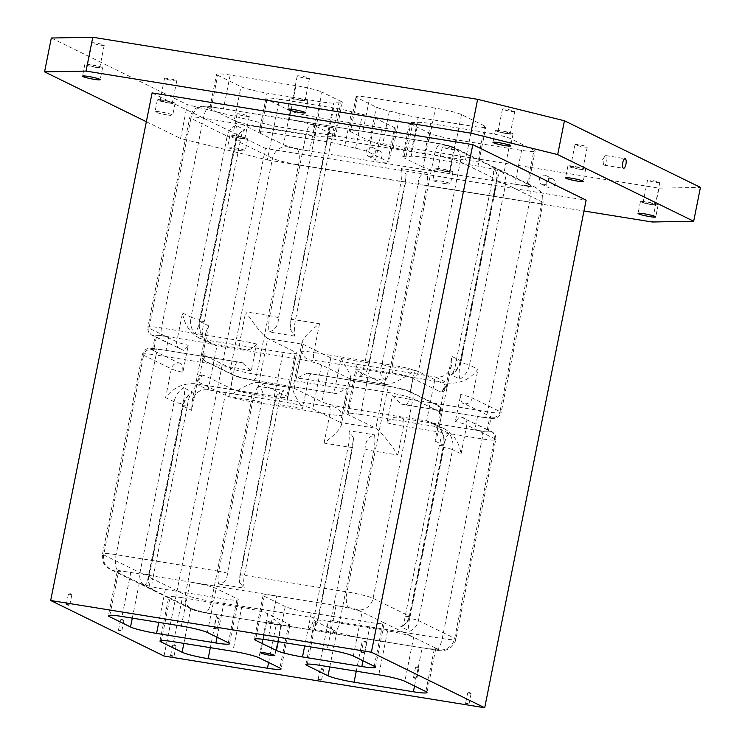 <?xml version="1.0" encoding="UTF-8"?>
<svg xmlns="http://www.w3.org/2000/svg" width="745" height="745" viewBox="0 0 745 745"><rect width="100%" height="100%" fill="white"/><g stroke="black" fill="none" stroke-linecap="round" stroke-linejoin="round"><path stroke-width="0.56" stroke-dasharray="3.73 2.79" d="M274.123 126.091L267.362 159.933L180.56 138.477L187.321 104.635L274.123 126.091L658.971 188.159L652.21 222.001M271.404 622.503A7.282 0.726 11.3 0 1 280.846 624.962A7.282 0.726 11.3 0 1 280.921 625.102A7.282 0.726 11.3 0 1 276.162 624.841A7.282 0.726 11.3 0 1 266.635 622.243A7.282 0.726 11.3 0 1 266.757 622.15A7.282 0.726 11.3 0 1 271.404 622.503M173.771 645.44L176.034 646.064L173.771 645.44M330.938 619.84A6.938 0.689 -168.7 0 0 339.618 621.991A13.876 4.861 -80.8 0 1 335.008 632.598C330.156 630.14 328.806 625.893 330.938 619.84L365.087 448.956C365.246 441.413 368.393 436.71 374.521 434.856A20.804 7.282 -80.8 0 1 373.767 451.107L397.811 454.981C388.201 440.593 380.872 431.681 375.834 428.245L348.064 414.639A20.804 2.067 11.3 0 1 346.9 413.671A20.804 2.067 11.3 0 1 360.506 414.416L369.297 370.423A20.804 2.067 -168.7 0 0 355.691 369.678A20.804 2.067 -168.7 0 0 356.855 370.647L385.472 384.513L349.34 378.562L340.558 422.555L375.834 428.245L384.625 384.252L349.34 378.562L321.579 364.957A20.804 2.067 -168.7 0 0 295.532 358.522L216.963 345.857L212.12 344.358L199.139 337.997L204.493 339.748L195.712 383.74L208.172 389.84L216.963 345.857L204.493 339.748L283.072 352.413A20.804 2.067 -168.7 0 0 296.668 353.167A20.804 2.067 -168.7 0 0 295.514 352.189L267.744 338.584L303.019 344.274L330.789 357.879A20.804 2.067 -168.7 0 0 356.827 364.314L348.036 408.307A20.804 2.067 11.3 0 1 321.998 401.872L294.228 388.266L292.813 388.592C292.729 391.395 295.998 397.979 302.619 408.344L278.565 404.461A20.804 7.282 -80.8 0 1 283.854 390.436L276.991 395.129L274.421 404.535L240.272 575.429L239.517 582.515L244.341 588.178A13.876 4.861 -80.8 0 1 244.416 575.345L278.565 404.461A6.938 0.689 -168.7 0 0 274.03 404.209A6.938 0.689 -168.7 0 0 274.421 404.535M256.625 344.032A20.804 2.067 -168.7 0 0 240.011 340.614A6.938 2.431 99.2 0 0 240.924 348.492C247.61 350.988 252.834 349.498 256.625 344.032L251.214 371.103L242.311 362.722L166.06 350.383A20.804 2.067 -168.7 0 0 152.455 349.638A20.804 2.067 -168.7 0 0 153.619 350.616L179.126 363.104A6.938 6.463 -63.9 0 0 171.359 368.84L165.604 397.606C173.352 387.502 183.382 382.883 195.712 383.74L274.281 396.405A20.804 2.067 11.3 0 0 287.887 397.15A20.804 2.067 11.3 0 0 286.723 396.182L258.105 382.325C251.912 382.306 242.162 387.009 228.855 396.442L234.6 367.685L156.031 355.011L116.136 554.662A13.876 4.861 99.2 0 0 117.961 570.419A6.938 0.689 -168.7 0 0 113.817 570.493L139.315 582.981A20.804 2.067 -168.7 0 0 165.362 589.416L224.692 598.989A20.804 2.067 -168.7 0 0 238.298 599.734A20.804 2.067 -168.7 0 0 237.133 598.757L216.162 588.485A20.804 2.067 -168.7 0 0 190.124 582.05L130.794 572.486A20.804 2.067 -168.7 0 0 117.189 571.741A20.804 2.067 -168.7 0 0 118.353 572.709L109.85 615.277M227.439 573.352A6.938 0.689 -168.7 0 0 218.76 571.21A13.876 4.861 99.2 0 0 218.685 584.043C224.18 583.251 227.104 579.694 227.439 573.352L261.588 402.468C264.354 395.344 263.227 389.952 258.198 386.301L283.854 390.436M179.126 363.104C181.855 362.936 183.093 366.019 182.842 372.36L188.243 345.289L183.615 350.364L156.329 337.075A20.804 2.067 -168.7 0 1 155.165 336.107A20.804 2.067 -168.7 0 1 168.77 336.852L162.354 335.818A13.876 1.378 -168.7 0 0 154.057 335.967L156.329 337.075L153.619 350.616L151.356 349.507A6.938 6.463 -63.9 0 0 143.589 355.235L171.359 368.84A20.804 2.067 -168.7 0 0 182.842 372.36M240.924 348.492L168.77 336.852L166.06 350.383L159.654 349.349A6.938 2.431 99.2 0 0 159.402 349.275A6.938 2.431 99.2 0 0 156.031 355.011A20.804 2.067 -168.7 0 0 142.425 354.266A20.804 2.067 -168.7 0 0 143.589 355.235L103.695 554.885A13.876 12.916 -63.9 0 0 110.418 569.413A13.876 12.916 -63.9 0 0 113.817 570.493M204.177 353.093L198.766 380.164L202.053 374.977L205.192 375.88L230.689 388.369A20.804 2.067 -168.7 0 0 256.727 394.803L328.89 406.444C336.116 406.193 340.446 409.219 341.881 415.524L347.291 388.452L336.321 393.611L259.437 381.272A20.804 2.067 -168.7 0 1 233.39 374.837L235.662 375.946A13.876 1.378 -168.7 0 0 253.021 380.239L259.437 381.272L256.727 394.803L250.32 393.77A13.876 1.378 -168.7 0 1 232.952 389.486L230.689 388.369L233.39 374.837L207.892 362.34C205.164 362.517 203.925 359.435 204.177 353.093A20.804 2.067 -168.7 0 0 201.672 353.568A20.804 2.067 -168.7 0 0 202.836 354.536A6.938 6.463 -63.9 0 0 206.197 361.8A6.938 6.463 -63.9 0 0 207.892 362.34M218.685 584.043L244.341 588.178M444.812 386.664A20.804 2.067 -168.7 0 0 447.317 386.189A20.804 2.067 -168.7 0 0 446.153 385.221A6.938 6.463 116.1 0 1 438.386 390.948L441.524 391.861L444.812 386.664L439.401 413.736C439.643 407.385 438.405 404.302 435.685 404.488L410.178 391.991A20.804 2.067 -168.7 0 0 384.141 385.556L307.257 373.217L296.287 378.376L301.697 351.305C303.15 357.628 307.48 360.654 314.688 360.384L386.841 372.025A20.804 2.067 -168.7 0 1 412.888 378.46L410.616 377.352A13.876 1.378 -168.7 0 0 393.258 373.059L386.841 372.025L384.141 385.556L390.557 386.59A6.938 2.431 99.2 0 0 390.305 386.515A6.938 2.431 99.2 0 0 386.934 392.252L308.365 379.578L302.619 408.344M405.354 404.805L401.266 404.107L392.364 395.725L386.953 422.797C390.762 417.321 395.995 415.84 402.645 418.336L474.807 429.977A20.804 2.067 -168.7 0 0 488.413 430.722A20.804 2.067 -168.7 0 0 487.249 429.753L459.963 416.464L455.325 421.54L460.736 394.468C460.485 400.819 461.732 403.902 464.452 403.725L489.949 416.213A20.804 2.067 -168.7 0 1 491.113 417.191A20.804 2.067 -168.7 0 1 477.508 416.446L483.924 417.479A13.876 1.378 -168.7 0 0 492.221 417.321L489.949 416.213L487.249 429.753L489.512 430.861A13.876 1.378 -168.7 0 1 481.223 431.01L474.807 429.977L477.508 416.446L405.354 404.805A6.938 2.431 -80.8 0 0 405.606 404.889L401.266 404.107M438.386 390.948L412.888 378.46L410.178 391.991L407.915 390.883A6.938 6.463 116.1 0 1 409.61 391.423A6.938 6.463 116.1 0 1 412.981 398.687L373.087 598.337A20.804 2.067 -168.7 0 0 347.04 591.903L244.416 575.345A6.938 0.689 -168.7 0 0 239.881 575.103A6.938 0.689 -168.7 0 0 240.272 575.429M318.106 617.773L315.405 625.679L309.352 628.463A13.876 4.861 99.2 0 0 313.962 617.847A6.938 0.689 -168.7 0 0 318.497 618.099A6.938 0.689 -168.7 0 0 318.106 617.773L352.255 446.888L353.521 437.995L348.865 430.722L374.521 434.856M460.028 379.158A20.804 19.379 -63.9 0 0 469.471 365.059A6.938 0.689 -168.7 0 0 460.783 362.917C458.855 370.032 458.603 375.443 460.028 379.158L450.958 374.716L451.777 374.605C456.545 371.243 459.553 366.689 460.792 360.943A6.938 0.689 -168.7 0 0 460.401 360.617A20.804 19.379 116.1 0 1 450.958 374.716C453.491 372.91 455.251 368.235 456.257 360.692L492.426 179.657C493.982 173.669 494.01 169.394 492.501 166.824A13.876 12.916 116.1 0 1 496.58 179.582L460.308 161.814A20.804 2.067 -168.7 0 0 434.27 155.379L331.646 138.831A13.876 4.861 -80.8 0 1 336.256 128.215L310.6 124.08A13.876 4.861 99.2 0 0 305.99 134.687L203.366 118.138L161.442 327.94A6.938 2.431 99.2 0 0 162.354 335.818M369.157 362.294L366.587 371.699L359.723 376.393A20.804 7.282 99.2 0 0 365.013 362.368A6.938 0.689 -168.7 0 0 369.548 362.619A6.938 0.689 -168.7 0 0 369.157 362.294L405.336 181.258L406.081 174.162L401.266 168.5L426.922 172.635A13.876 4.861 -80.8 0 1 426.838 185.468L529.462 202.016L487.547 411.817A6.938 2.431 -80.8 0 1 484.175 417.554A6.938 2.431 -80.8 0 1 483.924 417.479M359.723 376.393L385.379 380.527C380.341 376.849 379.214 371.457 381.989 364.361L418.159 183.326C418.476 177.031 421.391 173.464 426.922 172.635M335.008 632.598L309.352 628.463M153.172 577.021L187.321 406.137A6.938 0.689 -168.7 0 0 182.786 405.885L148.637 576.77C147.771 581.882 149.186 586.194 152.893 589.714L153.097 589.854C151.598 587.33 151.617 583.056 153.172 577.021A6.938 0.689 -168.7 0 0 148.637 576.77A6.938 0.689 -168.7 0 0 149.028 577.096A13.876 12.916 -63.9 0 0 153.097 589.854L144.036 585.412A13.876 12.916 116.1 0 1 139.958 572.654L174.107 401.769A20.804 19.379 116.1 0 1 183.549 387.67C184.965 391.414 184.713 396.824 182.786 403.911L148.646 574.795C147.733 581.109 146.197 584.639 144.036 585.412M187.321 406.137C188.327 398.566 190.087 393.891 192.61 392.112L183.549 387.67M198.766 380.164A20.804 2.067 -168.7 0 0 196.261 380.639A20.804 2.067 -168.7 0 0 197.425 381.608L225.186 395.213L185.291 594.864L149.028 577.096L183.177 406.211A6.938 0.689 -168.7 0 1 182.786 405.885C184.024 400.139 187.032 395.595 191.8 392.233L192.61 392.112A20.804 19.379 -63.9 0 0 183.177 406.211L191.679 410.374L197.425 381.608A6.938 6.463 116.1 0 1 205.192 375.88M199.697 319.316C198.692 326.878 196.922 331.553 194.398 333.341A20.804 19.379 116.1 0 1 191.009 317.174A6.938 0.689 -168.7 0 0 199.697 319.316L235.867 138.281C237.422 132.238 237.45 127.963 235.942 125.449L245.012 129.891A13.876 12.916 -63.9 0 0 236.258 140.572L272.521 158.34A20.804 2.067 -168.7 0 0 298.559 164.775L401.183 181.333A13.876 4.861 99.2 0 0 401.266 168.5M194.398 333.341L203.106 337.457C199.734 332.615 198.598 327.223 199.688 321.291A6.938 0.689 -168.7 0 0 200.079 321.617A20.804 19.379 -63.9 0 0 203.469 337.783C202.053 334.039 202.305 328.62 204.223 321.533L240.402 140.498C241.306 134.193 242.842 130.654 245.012 129.891L244.332 129.881C239.806 131.921 236.984 135.376 235.867 140.246A6.938 0.689 -168.7 0 0 236.258 140.572L200.079 321.617L208.581 325.779L205.993 331.944C205.052 337.56 207.091 341.694 212.12 344.358M658.971 188.159L700.44 187.395M160.464 100.668A6.239 0.624 11.3 0 1 160.119 100.37A6.239 0.624 11.3 0 1 166.358 100.985A6.239 0.624 11.3 0 1 172.356 102.819A6.239 0.624 11.3 0 1 167.215 102.41A6.239 0.624 11.3 0 1 160.464 100.668M169.18 103.043A9.014 0.894 -168.7 0 0 175.075 103.359A9.014 0.894 -168.7 0 0 166.414 100.715A9.014 0.894 -168.7 0 0 157.4 99.83A9.014 0.894 -168.7 0 0 169.18 103.043M356.827 364.314L435.406 376.989C443.918 377.827 449.328 373.692 451.638 364.575L451.898 356.455L460.401 360.617L496.58 179.582A6.938 0.689 -168.7 0 1 496.962 179.908A6.938 0.689 -168.7 0 1 492.426 179.657M369.297 370.423L447.866 383.098C460.187 383.945 470.225 379.326 477.964 369.222L472.218 397.988A6.938 6.463 116.1 0 1 464.452 403.725M290.056 328.834L290.932 319.614L327.111 138.579A6.938 0.689 -168.7 0 1 331.646 138.831L295.467 319.866A6.938 0.689 -168.7 0 0 290.932 319.614A6.938 0.689 -168.7 0 0 291.323 319.94L290.056 328.834L294.713 336.107A20.804 7.282 -80.8 0 1 295.467 319.866L319.521 323.74C309.287 331.488 303.485 337.578 302.116 342.002L303.019 344.274L294.228 388.266L258.953 382.576L267.744 338.584C262.706 335.148 255.377 326.236 245.757 311.848L269.811 315.731L305.99 134.687A6.938 0.689 -168.7 0 1 314.669 136.838C316.811 130.831 315.452 126.585 310.6 124.08M294.713 336.107L269.057 331.972C275.194 330.091 278.341 325.397 278.49 317.873L314.669 136.838M191.679 410.374L191.94 402.253C194.249 393.137 199.66 389.002 208.172 389.84L286.741 402.514A20.804 2.067 11.3 0 1 312.788 408.949L340.558 422.555L341.452 424.827C340.083 429.25 334.291 435.341 324.056 443.089L348.111 446.963A6.938 0.689 -168.7 0 0 352.646 447.214A6.938 0.689 -168.7 0 0 352.255 446.888M360.506 414.416L439.075 427.081L444.43 428.831C453.631 434.018 459.181 442.344 461.062 453.826L452.56 449.654A20.804 19.379 -63.9 0 0 449.17 433.488C446.646 435.303 444.877 439.978 443.88 447.512L409.731 618.397C408.185 624.394 408.158 628.668 409.657 631.229A13.876 12.916 -63.9 0 0 418.42 620.548L452.56 449.654A6.938 0.689 -168.7 0 0 443.88 447.512M348.036 408.307L426.615 420.981L431.448 422.471C436.477 425.134 438.526 429.269 437.585 434.884L434.996 441.049L440.742 412.292L412.981 398.687A20.804 2.067 -168.7 0 0 386.934 392.252L347.04 591.903A13.876 4.861 -80.8 0 0 348.874 607.659L276.712 596.019A20.804 2.067 -168.7 0 0 263.106 595.274A20.804 2.067 -168.7 0 0 264.27 596.242L255.768 638.81M385.472 384.513C391.665 384.522 401.415 379.82 414.723 370.386L390.669 366.503L426.838 185.468A6.938 0.689 -168.7 0 1 418.159 183.326M349.982 378.786L350.765 378.237C350.839 375.433 347.57 368.849 340.959 358.485L335.213 387.251A6.938 2.431 -80.8 0 1 331.842 392.988A6.938 2.431 -80.8 0 1 331.59 392.913M173.566 641.734L182.357 597.751A20.804 2.067 -168.7 0 0 168.752 597.006A20.804 2.067 -168.7 0 0 169.916 597.974L190.888 608.246A20.804 2.067 -168.7 0 0 216.925 614.681L276.255 624.254A20.804 2.067 -168.7 0 0 289.861 624.999A20.804 2.067 -168.7 0 0 288.697 624.021L267.734 613.75A20.804 2.067 -168.7 0 0 241.687 607.315L232.896 651.307M329.784 666.933L336.805 631.779A20.804 2.067 -168.7 0 0 362.843 638.214L422.173 647.787A20.804 2.067 -168.7 0 0 435.778 648.532A20.804 2.067 -168.7 0 0 434.614 647.554L413.652 637.282A20.804 2.067 -168.7 0 0 387.605 630.847L378.814 674.84M239.35 150.416A9.014 0.894 11.3 0 1 227.56 147.212A9.014 0.894 11.3 0 1 236.584 148.097A9.014 0.894 11.3 0 1 245.245 150.741A9.014 0.894 11.3 0 1 239.35 150.416M444.597 183.521A9.014 0.894 11.3 0 1 432.808 180.309A9.014 0.894 11.3 0 1 441.832 181.203A9.014 0.894 11.3 0 1 450.492 183.847A9.014 0.894 11.3 0 1 444.597 183.521M166.815 114.879A9.014 0.894 11.3 0 1 155.025 111.675A9.014 0.894 11.3 0 1 164.049 112.56A9.014 0.894 11.3 0 1 172.71 115.205A9.014 0.894 11.3 0 1 166.815 114.879M146.346 121.714L180.56 138.477M267.362 159.933L583.978 210.993M152.101 92.92L265.434 148.441L586.138 200.163M51.321 38.014L187.321 104.635M237.394 114.209A6.239 0.624 11.3 0 1 237.04 113.91A6.239 0.624 11.3 0 1 243.289 114.525A6.239 0.624 11.3 0 1 249.286 116.36A6.239 0.624 11.3 0 1 244.137 115.95A6.239 0.624 11.3 0 1 237.394 114.209M92.324 43.136A6.239 0.624 11.3 0 1 91.98 42.837A6.239 0.624 11.3 0 1 98.219 43.461A6.239 0.624 11.3 0 1 104.216 45.287A6.239 0.624 11.3 0 1 99.076 44.886A6.239 0.624 11.3 0 1 92.324 43.136M442.642 147.305A6.239 0.624 11.3 0 1 442.297 147.016A6.239 0.624 11.3 0 1 448.537 147.631A6.239 0.624 11.3 0 1 454.534 149.466A6.239 0.624 11.3 0 1 449.393 149.056A6.239 0.624 11.3 0 1 442.642 147.305M647.889 180.411A6.239 0.624 11.3 0 1 647.545 180.122A6.239 0.624 11.3 0 1 653.784 180.737A6.239 0.624 11.3 0 1 659.781 182.562A6.239 0.624 11.3 0 1 654.641 182.162A6.239 0.624 11.3 0 1 647.889 180.411M575.354 144.875A6.239 0.624 11.3 0 1 575.01 144.586A6.239 0.624 11.3 0 1 581.249 145.201A6.239 0.624 11.3 0 1 587.246 147.035A6.239 0.624 11.3 0 1 582.106 146.625A6.239 0.624 11.3 0 1 575.354 144.875M502.819 109.338A6.239 0.624 11.3 0 1 502.475 109.049A6.239 0.624 11.3 0 1 508.714 109.664A6.239 0.624 11.3 0 1 514.721 111.499A6.239 0.624 11.3 0 1 509.571 111.089A6.239 0.624 11.3 0 1 502.819 109.338M297.572 76.241A6.239 0.624 11.3 0 1 297.227 75.943A6.239 0.624 11.3 0 1 303.466 76.558A6.239 0.624 11.3 0 1 309.473 78.393A6.239 0.624 11.3 0 1 304.323 77.983A6.239 0.624 11.3 0 1 297.572 76.241M164.859 78.672A6.239 0.624 11.3 0 1 164.515 78.374A6.239 0.624 11.3 0 1 170.754 78.989A6.239 0.624 11.3 0 1 176.751 80.823A6.239 0.624 11.3 0 1 171.611 80.413A6.239 0.624 11.3 0 1 164.859 78.672M260.266 126.939L267.027 93.097L321.142 101.823A20.804 2.067 11.3 0 0 333.779 102.987A45.082 4.479 11.3 0 1 338.919 102.885A20.804 2.067 11.3 0 0 342.262 102.438L335.501 136.27A20.804 2.067 -168.7 0 0 334.337 135.301L315.21 125.933A20.804 2.067 -168.7 0 0 289.172 119.498L223.425 108.891A20.804 2.067 -168.7 0 0 209.82 108.146A20.804 2.067 -168.7 0 0 210.984 109.124L234.219 120.504A20.804 2.067 -168.7 0 0 260.266 126.939L314.381 135.665A20.804 2.067 -168.7 0 0 327.018 136.819A45.082 4.479 11.3 0 1 332.158 136.726A20.804 2.067 -168.7 0 0 335.501 136.27M334.337 135.301L341.098 101.46A20.804 2.067 11.3 0 1 342.262 102.438M341.098 101.46L321.98 92.091L315.21 125.933M230.186 75.049L223.425 108.891L210.602 106.824A6.938 0.689 -168.7 0 0 206.449 106.898L210.984 109.124L217.745 75.282A20.804 2.067 11.3 0 1 216.59 74.304A20.804 2.067 11.3 0 1 230.186 75.049L295.933 85.656A20.804 2.067 11.3 0 1 321.98 92.091M217.745 75.282L240.98 86.662A20.804 2.067 11.3 0 0 267.027 93.097M350.495 131.623L369.613 140.991A20.804 2.067 -168.7 0 0 382.623 144.865L389.384 111.024A20.804 2.067 11.3 0 1 376.374 107.15L357.255 97.781A20.804 2.067 11.3 0 1 356.091 96.803A20.804 2.067 11.3 0 1 369.697 97.548L435.434 108.155A20.804 2.067 11.3 0 1 461.481 114.59L484.716 125.97A20.804 2.067 11.3 0 1 485.88 126.948A20.804 2.067 11.3 0 1 472.274 126.203L465.513 160.045A20.804 2.067 -168.7 0 0 479.11 160.79A20.804 2.067 -168.7 0 0 477.955 159.812L454.72 148.432A20.804 2.067 -168.7 0 0 428.673 141.997L362.936 131.39A20.804 2.067 -168.7 0 0 349.331 130.645A20.804 2.067 -168.7 0 0 350.495 131.623L357.255 97.781M389.384 111.024A45.082 4.479 11.3 0 1 400.149 113.687A20.804 2.067 11.3 0 0 418.15 117.477L472.274 126.203M430.619 123.577L484.734 132.312A20.804 2.067 11.3 0 1 510.781 138.747L534.016 150.127A20.804 2.067 11.3 0 1 535.18 151.105A20.804 2.067 11.3 0 1 521.575 150.36L455.828 139.753A20.804 2.067 11.3 0 1 429.791 133.318L410.663 123.949A20.804 2.067 11.3 0 1 409.499 122.972A20.804 2.067 11.3 0 1 412.842 122.515A45.082 4.479 11.3 0 0 417.982 122.422A20.804 2.067 11.3 0 1 430.619 123.577L423.858 157.418A20.804 2.067 -168.7 0 0 411.221 156.264A45.082 4.479 11.3 0 1 406.081 156.357A20.804 2.067 -168.7 0 0 402.738 156.813A20.804 2.067 -168.7 0 0 403.902 157.782L410.663 123.949M316.327 117.254A20.804 2.067 11.3 0 1 290.28 110.819L267.045 99.439A20.804 2.067 11.3 0 1 265.89 98.461A20.804 2.067 11.3 0 1 279.487 99.206L272.726 133.048A20.804 2.067 -168.7 0 0 259.12 132.303A20.804 2.067 -168.7 0 0 260.284 133.271L283.519 144.651A20.804 2.067 -168.7 0 0 309.566 151.086L316.327 117.254L382.064 127.851A20.804 2.067 11.3 0 0 395.67 128.596L388.909 162.438A20.804 2.067 -168.7 0 0 387.745 161.469L368.626 152.092A20.804 2.067 -168.7 0 0 355.616 148.218A45.082 4.479 11.3 0 1 344.851 145.564A20.804 2.067 -168.7 0 0 326.85 141.774L333.611 107.932A20.804 2.067 11.3 0 1 351.612 111.722A45.082 4.479 11.3 0 0 362.377 114.376A20.804 2.067 11.3 0 1 375.387 118.259L394.505 127.628A20.804 2.067 11.3 0 1 395.67 128.596M279.487 99.206L333.611 107.932M378.469 150.602A4.852 4.526 -63.9 0 0 375.387 159.7A4.852 4.526 -63.9 0 0 381.589 157.325A4.852 4.526 -63.9 0 0 378.469 150.602M551.645 178.53A4.852 4.526 -63.9 0 0 548.562 187.628A4.852 4.526 -63.9 0 0 554.764 185.263A4.852 4.526 -63.9 0 0 551.645 178.53M290.28 110.819L283.519 144.651L288.054 146.877A13.876 12.916 116.1 0 0 272.521 158.34L230.596 368.142A20.804 2.067 -168.7 0 0 256.643 374.577L298.559 164.775A13.876 4.861 99.2 0 0 296.733 149.019L375.303 161.693A20.804 2.067 -168.7 0 0 388.909 162.438M429.791 133.318L423.02 167.159A20.804 2.067 -168.7 0 0 449.067 173.594L514.814 184.192A20.804 2.067 -168.7 0 0 528.41 184.937A20.804 2.067 -168.7 0 0 527.255 183.968L504.02 172.579A20.804 2.067 -168.7 0 0 477.973 166.144L484.734 132.312M382.623 144.865A45.082 4.479 11.3 0 1 393.388 147.529A20.804 2.067 -168.7 0 0 411.389 151.309L465.513 160.045M319.493 665.276L328.275 621.283A20.804 2.067 -168.7 0 0 314.679 620.538A20.804 2.067 -168.7 0 0 315.833 621.507L336.805 631.779M264.27 596.242L285.233 606.523A20.804 2.067 -168.7 0 0 311.28 612.958L370.61 622.522A20.804 2.067 -168.7 0 0 384.215 623.267A20.804 2.067 -168.7 0 0 383.051 622.298L362.079 612.027A20.804 2.067 -168.7 0 0 336.042 605.592L327.251 649.575M405.206 616.18A6.938 0.689 -168.7 0 0 409.741 616.432A6.938 0.689 -168.7 0 0 409.35 616.106A13.876 12.916 116.1 0 1 400.596 626.787C402.747 626.061 404.284 622.522 405.206 616.18L439.345 445.296C441.273 438.181 441.524 432.761 440.109 429.046L449.17 433.488M439.345 445.296A6.938 0.689 -168.7 0 0 443.88 445.538L409.741 616.432C408.623 621.302 405.801 624.757 401.266 626.796L409.657 631.229M199.139 337.997C189.938 332.81 184.397 324.485 182.516 313.002L176.761 341.769A6.938 6.463 -63.9 0 0 180.132 349.033A6.938 6.463 -63.9 0 0 181.827 349.573M521.575 150.36L514.814 184.192L527.637 186.259A13.876 4.861 99.2 0 1 529.462 202.016A20.804 2.067 -168.7 0 0 543.068 202.761A20.804 2.067 -168.7 0 0 541.913 201.793L505.641 184.024A13.876 12.916 -63.9 0 0 501.571 171.266L492.715 166.964C496.421 170.484 497.837 174.796 496.962 179.908L460.792 360.943A6.938 0.689 -168.7 0 1 456.257 360.692M460.783 362.917L496.962 181.882C497.884 175.531 499.42 171.993 501.571 171.266M272.726 133.048L326.85 141.774M423.02 167.159L403.902 157.782M423.858 157.418L477.973 166.144M336.256 128.215L330.193 130.999L327.493 138.905L291.323 319.94M353.298 656.01L362.079 612.027L357.553 609.801A13.876 12.916 -63.9 0 0 373.087 598.337L409.35 616.106L443.499 445.212A6.938 0.689 -168.7 0 1 443.88 445.538C444.979 439.606 443.843 434.214 440.463 429.371L440.109 429.046A20.804 19.379 116.1 0 1 443.499 445.212L434.996 441.049M182.357 597.751L241.687 607.315M328.275 621.283L387.605 630.847M164.012 656.028L265.434 148.441M416.678 667.492L418.941 668.107L416.678 667.492M468.81 693.027L471.082 693.651L468.81 693.027M364.547 641.948L366.81 642.562L364.547 641.948M217.018 618.154L219.291 618.769L217.018 618.154M69.499 594.361L71.771 594.976L69.499 594.361M121.631 619.905L123.903 620.52L121.631 619.905M321.291 669.234L323.553 669.857L321.291 669.234M604.148 165.12A4.852 1.704 -80.8 0 1 603.45 163.975A4.852 1.704 -80.8 0 1 604.661 156.469A4.852 1.704 -80.8 0 1 605.871 155.593A4.852 1.704 -80.8 0 1 606.048 155.649A4.852 1.704 -80.8 0 1 606.737 160.911A4.852 1.704 -80.8 0 1 604.325 165.176A4.852 1.704 -80.8 0 1 604.148 165.12M369.781 156.748A4.852 4.526 -63.9 0 0 372.863 147.65A4.852 4.526 -63.9 0 0 366.41 150.639A4.852 4.526 -63.9 0 0 369.781 156.748M542.956 184.676A4.852 4.526 -63.9 0 0 546.038 175.578A4.852 4.526 -63.9 0 0 539.585 178.567A4.852 4.526 -63.9 0 0 542.956 184.676M232.999 136.205A6.239 0.624 11.3 0 1 232.654 135.907A6.239 0.624 11.3 0 1 238.894 136.521A6.239 0.624 11.3 0 1 244.891 138.356A6.239 0.624 11.3 0 1 239.75 137.946A6.239 0.624 11.3 0 1 232.999 136.205M241.715 138.579A9.014 0.894 -168.7 0 0 247.61 138.896A9.014 0.894 -168.7 0 0 238.949 136.251A9.014 0.894 -168.7 0 0 229.926 135.367A9.014 0.894 -168.7 0 0 241.715 138.579M87.929 65.132A6.239 0.624 11.3 0 1 87.584 64.834A6.239 0.624 11.3 0 1 93.823 65.448A6.239 0.624 11.3 0 1 99.83 67.283A6.239 0.624 11.3 0 1 94.68 66.873A6.239 0.624 11.3 0 1 87.929 65.132M96.654 67.506A9.014 0.894 -168.7 0 0 102.549 67.823A9.014 0.894 -168.7 0 0 93.879 65.178A9.014 0.894 -168.7 0 0 84.865 64.294A9.014 0.894 -168.7 0 0 96.654 67.506M438.246 169.301A6.239 0.624 11.3 0 1 437.902 169.013A6.239 0.624 11.3 0 1 444.141 169.627A6.239 0.624 11.3 0 1 450.138 171.462A6.239 0.624 11.3 0 1 444.998 171.052A6.239 0.624 11.3 0 1 438.246 169.301M446.963 171.676A9.014 0.894 -168.7 0 0 452.858 172.002A9.014 0.894 -168.7 0 0 444.197 169.357A9.014 0.894 -168.7 0 0 435.173 168.472A9.014 0.894 -168.7 0 0 446.963 171.676M643.494 202.407A6.239 0.624 11.3 0 1 643.149 202.119A6.239 0.624 11.3 0 1 649.389 202.733A6.239 0.624 11.3 0 1 655.386 204.558A6.239 0.624 11.3 0 1 650.245 204.158A6.239 0.624 11.3 0 1 643.494 202.407M652.21 204.782A9.014 0.894 -168.7 0 0 658.105 205.108A9.014 0.894 -168.7 0 0 649.444 202.463A9.014 0.894 -168.7 0 0 640.43 201.569A9.014 0.894 -168.7 0 0 652.21 204.782M570.959 166.871A6.239 0.624 11.3 0 1 570.614 166.582A6.239 0.624 11.3 0 1 576.854 167.197A6.239 0.624 11.3 0 1 582.851 169.022A6.239 0.624 11.3 0 1 577.71 168.621A6.239 0.624 11.3 0 1 570.959 166.871M579.685 169.245A9.014 0.894 -168.7 0 0 585.579 169.571A9.014 0.894 -168.7 0 0 576.909 166.927A9.014 0.894 -168.7 0 0 567.895 166.033A9.014 0.894 -168.7 0 0 579.685 169.245M498.424 131.334A6.239 0.624 11.3 0 1 498.079 131.046A6.239 0.624 11.3 0 1 504.318 131.66A6.239 0.624 11.3 0 1 510.325 133.495A6.239 0.624 11.3 0 1 505.175 133.085A6.239 0.624 11.3 0 1 498.424 131.334M507.149 133.709A9.014 0.894 -168.7 0 0 513.044 134.035A9.014 0.894 -168.7 0 0 504.374 131.39A9.014 0.894 -168.7 0 0 495.36 130.496A9.014 0.894 -168.7 0 0 507.149 133.709M293.176 98.228A6.239 0.624 11.3 0 1 292.832 97.94A6.239 0.624 11.3 0 1 299.071 98.554A6.239 0.624 11.3 0 1 305.078 100.389A6.239 0.624 11.3 0 1 299.928 99.979A6.239 0.624 11.3 0 1 293.176 98.228M301.902 100.603A9.014 0.894 -168.7 0 0 307.797 100.929A9.014 0.894 -168.7 0 0 299.127 98.284A9.014 0.894 -168.7 0 0 290.112 97.399A9.014 0.894 -168.7 0 0 301.902 100.603M210.602 106.824A13.876 4.861 99.2 0 0 210.109 106.665A13.876 4.861 99.2 0 0 203.366 118.138A20.804 2.067 -168.7 0 0 189.761 117.393L147.836 327.195A20.804 2.067 -168.7 0 1 161.442 327.94L240.011 340.614L245.757 311.848M461.481 114.59L454.72 148.432L450.185 146.206A6.938 0.689 -168.7 0 0 441.506 144.064A13.876 4.861 99.2 0 0 441.012 143.906A13.876 4.861 99.2 0 0 434.27 155.379L392.345 365.18L313.775 352.506A6.938 2.431 99.2 0 0 314.688 360.384M319.521 323.74L313.775 352.506A20.804 2.067 -168.7 0 0 301.697 351.305M238.223 362.023A6.938 2.431 99.2 0 0 237.972 361.949L159.402 349.275C149.251 347.896 151.384 348.427 148.73 348.511C146.104 348.567 143.999 350.485 142.425 354.266L102.531 553.917A20.804 2.067 -168.7 0 1 116.136 554.662L218.76 571.21L252.909 400.326L228.855 396.442M366.587 371.699L369.548 362.619L405.718 181.575A6.938 0.689 -168.7 0 1 401.183 181.333L365.013 362.368L340.959 358.485M253.021 380.239A6.938 2.431 -80.8 0 0 253.272 380.313A6.938 2.431 -80.8 0 0 256.643 374.577L335.213 387.251A20.804 2.067 -168.7 0 0 347.291 388.452M258.198 386.301A20.804 7.282 99.2 0 0 252.909 400.326A6.938 0.689 -168.7 0 1 261.588 402.468M450.185 146.206A13.876 12.916 116.1 0 1 453.584 147.286A13.876 12.916 116.1 0 1 460.308 161.814L418.383 371.615A20.804 2.067 -168.7 0 0 392.345 365.18A6.938 2.431 99.2 0 0 393.258 373.059M148.646 574.795A6.938 0.689 -168.7 0 1 139.958 572.654L103.695 554.885A20.804 2.067 -168.7 0 1 102.531 553.917C102.568 560.538 103.406 564.244 105.064 565.036L110.418 569.413L192.024 609.391A13.876 12.916 -63.9 0 1 185.291 594.864A20.804 2.067 -168.7 0 0 211.338 601.299L313.962 617.847L348.111 446.963A20.804 7.282 99.2 0 0 348.865 430.722M232.952 389.486A6.938 6.463 116.1 0 0 225.186 395.213A20.804 2.067 -168.7 0 0 251.233 401.648L211.338 601.299A13.876 4.861 -80.8 0 1 204.596 612.772A13.876 4.861 -80.8 0 1 204.102 612.614L216.925 614.681L210.332 647.666M328.89 406.444A6.938 2.431 99.2 0 1 329.802 414.322L251.233 401.648A6.938 2.431 99.2 0 0 250.32 393.77M324.056 443.089L329.802 414.322A20.804 2.067 -168.7 0 0 341.881 415.524M392.364 395.725A20.804 2.067 -168.7 0 0 408.977 399.152A6.938 2.431 -80.8 0 1 405.606 404.889L484.175 417.554C494.317 418.932 492.194 418.401 494.848 418.327C497.474 418.262 499.569 416.343 501.152 412.562A20.804 2.067 -168.7 0 0 499.988 411.594A6.938 6.463 116.1 0 1 492.221 417.321M386.953 422.797A20.804 2.067 -168.7 0 0 403.567 426.215L482.136 438.889A20.804 2.067 -168.7 0 0 495.742 439.634A20.804 2.067 -168.7 0 0 494.578 438.665L466.808 425.06A6.938 6.463 -63.9 0 0 463.446 417.796A6.938 6.463 -63.9 0 0 461.751 417.256M461.062 453.826L466.808 425.06A20.804 2.067 -168.7 0 0 455.325 421.54M414.537 686.015L422.173 647.787L435.006 649.854A6.938 0.689 -168.7 0 0 439.15 649.78A13.876 12.916 -63.9 0 0 454.683 638.316L494.578 438.665A6.938 6.463 -63.9 0 0 491.216 431.402A6.938 6.463 -63.9 0 0 489.512 430.861M206.449 106.898A13.876 12.916 -63.9 0 0 190.925 118.362A20.804 2.067 -168.7 0 1 189.761 117.393C193.588 107.252 196.568 108.379 199.399 106.758C203.683 105.92 207.25 105.892 210.109 106.665L441.012 143.906L453.584 147.286L535.18 187.265A13.876 12.916 -63.9 0 1 541.913 201.793L499.988 411.594L472.218 397.988A20.804 2.067 -168.7 0 0 460.736 394.468M311.978 373.925A6.938 2.431 99.2 0 0 311.736 373.841A6.938 2.431 99.2 0 0 308.365 379.578A20.804 2.067 -168.7 0 0 296.287 378.376M435.685 404.488A6.938 6.463 116.1 0 1 437.38 405.029A6.938 6.463 116.1 0 1 440.742 412.292A20.804 2.067 -168.7 0 1 441.906 413.261A20.804 2.067 -168.7 0 1 439.401 413.736M397.811 454.981L403.567 426.215A6.938 2.431 99.2 0 0 402.645 418.336M182.516 313.002L191.009 317.174L227.188 136.13L190.925 118.362L149 328.163L176.761 341.769A20.804 2.067 -168.7 0 0 188.243 345.289M183.615 350.364L152.362 335.427C148.991 333.853 147.491 331.106 147.836 327.195A20.804 2.067 -168.7 0 0 149 328.163A6.938 6.463 -63.9 0 0 152.362 335.427A6.938 6.463 -63.9 0 0 154.057 335.967M365.087 448.956A6.938 0.689 -168.7 0 0 373.767 451.107L339.618 621.991L442.241 638.539A20.804 2.067 -168.7 0 0 455.847 639.284A20.804 2.067 -168.7 0 0 454.683 638.316L418.42 620.548A6.938 0.689 -168.7 0 0 409.731 618.397M435.406 376.989L447.866 383.098L439.075 427.081L426.615 420.981L435.406 376.989M278.49 317.873A6.938 0.689 -168.7 0 0 269.811 315.731A20.804 7.282 99.2 0 0 269.057 331.972M330.789 357.879L321.998 401.872M496.962 181.882A6.938 0.689 -168.7 0 1 505.641 184.024L469.471 365.059L477.964 369.222M348.064 414.639L356.855 370.647M527.637 186.259A6.938 0.689 -168.7 0 0 531.781 186.185A13.876 12.916 -63.9 0 1 535.18 187.265L540.544 191.642C542.192 192.433 543.04 196.14 543.068 202.761L501.152 412.562A20.804 2.067 -168.7 0 1 487.547 411.817L408.977 399.152L414.723 370.386M481.223 431.01A6.938 2.431 99.2 0 1 482.136 438.889L442.241 638.539A13.876 4.861 99.2 0 1 435.499 650.013C445.314 652.536 453.938 647.992 455.847 639.284L495.742 439.634C496.086 435.723 494.578 432.975 491.216 431.402L459.963 416.464M410.616 377.352A6.938 6.463 116.1 0 0 418.383 371.615L446.153 385.221L451.898 356.455M435.006 649.854A13.876 4.861 99.2 0 0 435.499 650.013L204.596 612.772L192.024 609.391A13.876 12.916 -63.9 0 0 195.423 610.472A6.938 0.689 -168.7 0 0 204.102 612.614M183.857 643.401L190.888 608.246L195.423 610.472M132.293 618.136L139.315 582.981L169.916 597.974L161.414 640.542M268.619 662.482L276.255 624.254L362.843 638.214L356.259 671.198M368.626 152.092L375.387 118.259M355.616 148.218L362.377 114.376M411.221 156.264L417.982 122.422M406.081 156.357L412.842 122.515M441.506 144.064L428.673 141.997L435.434 108.155M295.933 85.656L289.172 119.498L362.936 131.39L369.697 97.548M267.045 99.439L260.284 133.271L234.219 120.504L240.98 86.662M455.828 139.753L449.067 173.594L375.303 161.693L382.064 127.851M387.745 161.469L394.505 127.628M531.781 186.185L527.255 183.968L534.016 150.127M484.716 125.97L477.955 159.812L504.02 172.579L510.781 138.747M332.158 136.726L338.919 102.885M344.851 145.564L351.612 111.722M314.381 135.665L321.142 101.823M327.018 136.819L333.779 102.987M369.613 140.991L376.374 107.15M411.389 151.309L418.15 117.477M393.388 147.529L400.149 113.687M117.961 570.419L130.794 572.486L122.003 616.478M439.15 649.78L434.614 647.554L425.823 691.546M288.697 624.021L279.906 668.014M267.734 613.75L258.943 657.742M307.331 664.074L315.833 621.507M374.26 666.281L383.051 622.298L413.652 637.282L404.861 681.275M362.973 660.75L370.61 622.522M311.28 612.958L304.686 645.943M285.233 606.523L278.211 641.668M181.333 626.042L190.124 582.05L276.712 596.019L267.921 640.011M207.371 632.477L216.162 588.485M217.046 637.217L224.692 598.989M228.343 642.749L237.133 598.757M165.362 589.416L158.769 622.401M251.214 371.103A20.804 2.067 -168.7 0 0 234.6 367.685A6.938 2.431 99.2 0 1 237.972 361.949L242.311 362.722M381.989 364.361A6.938 0.689 -168.7 0 0 390.669 366.503A20.804 7.282 -80.8 0 1 385.379 380.527M274.281 396.405L283.072 352.413M286.723 396.182L295.514 352.189M295.532 358.522L286.741 402.514M321.579 364.957L312.788 408.949M165.604 397.606L174.107 401.769A6.938 0.689 -168.7 0 0 182.786 403.911M336.321 393.611L253.272 380.313C244.183 378.749 237.748 377.11 233.958 375.406A6.938 6.463 -63.9 0 1 230.596 368.142L202.836 354.536L208.581 325.779M357.553 609.801A6.938 0.689 -168.7 0 0 348.874 607.659M235.867 138.281A6.938 0.689 -168.7 0 1 227.188 136.13A13.876 12.916 116.1 0 1 235.942 125.449M288.054 146.877A6.938 0.689 -168.7 0 0 296.733 149.019M159.654 349.349A13.876 1.378 -168.7 0 0 151.356 349.507M407.915 390.883A13.876 1.378 -168.7 0 0 390.557 386.59M330.193 130.999C329.718 130.878 328.694 133.402 327.111 138.579A6.938 0.689 -168.7 0 0 327.493 138.905M406.081 174.162L405.718 181.575A6.938 0.689 -168.7 0 0 405.336 181.258M204.223 321.533A6.938 0.689 -168.7 0 0 199.688 321.291L235.867 140.246A6.938 0.689 -168.7 0 1 240.402 140.498M205.993 331.944L201.672 353.568C201.336 357.535 202.845 360.282 206.197 361.8L233.958 375.406A6.938 6.463 -63.9 0 0 235.662 375.946M280.846 624.962L274.635 619.402L266.757 622.15M266.635 622.243L260.554 652.695M280.921 625.102L274.84 655.553M176.016 646.027L174.535 644.704L172.663 645.356M293.595 388.043L258.105 382.325M202.053 374.977C199.204 375.508 197.267 377.389 196.261 380.639L191.94 402.253M441.524 391.861C444.374 391.33 446.302 389.439 447.317 386.189L451.638 364.575M437.585 434.884L441.906 413.261C442.241 409.294 440.733 406.547 437.38 405.029L409.61 391.423C405.829 389.719 399.394 388.08 390.305 386.515L307.257 373.217M353.521 437.995L352.646 447.214L318.497 618.099C316.914 623.276 315.88 625.8 315.405 625.679M302.116 342.002L292.813 388.592M346.9 413.671L355.691 369.678M350.765 378.237L341.452 424.827M209.82 108.146L216.59 74.304M356.091 96.803L349.331 130.645M259.12 132.303L265.89 98.461M528.41 184.937L535.18 151.105M479.11 160.79L485.88 126.948M409.499 122.972L402.738 156.813M117.189 571.741L108.398 615.733M435.778 648.532L426.987 692.524M289.861 624.999L281.07 668.991M159.97 640.989L168.752 597.006M305.888 664.531L314.679 620.538M375.424 667.259L384.215 623.267M263.106 595.274L254.315 639.266M229.507 643.727L238.298 599.734M444.43 428.831L431.448 422.471M287.887 397.15L296.668 353.167M488.413 430.722L491.113 417.191M152.455 349.638L155.165 336.107M276.991 395.129L274.03 404.209L239.881 575.103L239.517 582.515M172.635 645.384L170.605 655.535M176.034 646.064L174.004 656.215M418.923 668.069L417.451 666.747L415.57 667.408M415.542 667.427L413.512 677.577M418.941 668.107L416.921 678.257M471.063 693.614L469.583 692.291L467.711 692.943M467.674 692.971L465.653 703.122M471.082 693.651L469.052 703.802M366.791 642.535L365.311 641.212L363.439 641.864L361.381 652.033M366.81 642.562L364.78 652.713M219.272 618.741L217.791 617.419L215.92 618.071L213.862 628.249M219.291 618.769L217.261 628.92M71.753 594.948L70.272 593.625L68.4 594.277M68.363 594.296L66.342 604.456M71.771 594.976L69.741 605.136M123.884 620.492L122.403 619.16L120.532 619.821M120.504 619.84L118.474 629.991M123.903 620.52L121.873 630.67M323.535 669.82L322.063 668.498L320.182 669.15M320.154 669.178L318.124 679.328M323.553 669.857L321.523 680.008M604.661 156.469L602.398 159.951L603.45 163.975M604.325 165.176L623.565 168.286M605.871 155.593L625.111 158.694M368.589 156.366L375.387 159.7M372.863 147.65L379.661 150.984M541.764 184.304L548.562 187.628M546.038 175.578L552.837 178.912M237.04 113.91L232.654 135.907M249.286 116.36L244.891 138.356M229.926 135.367L227.56 147.212M247.61 138.896L245.245 150.741M91.98 42.837L87.584 64.834M104.216 45.287L99.83 67.283M84.865 64.294L82.499 76.139M102.549 67.823L100.184 79.668M442.297 147.016L437.902 169.013M454.534 149.466L450.138 171.462M435.173 168.472L432.808 180.309M452.858 172.002L450.492 183.847M647.545 180.122L643.149 202.119M659.781 182.562L655.386 204.558M640.43 201.569L638.055 213.415M658.105 205.108L655.74 216.953M575.01 144.586L570.614 166.582M587.246 147.035L582.851 169.022M567.895 166.033L565.529 177.878M585.579 169.571L583.205 181.417M502.475 109.049L498.079 131.046M514.721 111.499L510.325 133.495M495.36 130.496L492.994 142.342M513.044 134.035L510.679 145.88M297.227 75.943L292.832 97.94M309.473 78.393L305.078 100.389M290.112 97.399L287.747 109.245M307.797 100.929L305.431 112.774M164.515 78.374L160.119 100.37M176.751 80.823L172.356 102.819M157.4 99.83L155.025 111.675M175.075 103.359L172.71 115.205"/><path stroke-width="1.12" d="M270.072 655.293A7.282 0.726 11.3 0 1 260.554 652.695A7.282 0.726 11.3 0 1 267.837 653.421A7.282 0.726 11.3 0 1 274.84 655.553A7.282 0.726 11.3 0 1 270.072 655.293M44.56 71.846L86.029 71.092L92.79 37.25L51.321 38.014L44.56 71.846L146.346 121.714M477.638 99.318L470.877 133.159L557.679 154.606L564.44 120.765L477.638 99.318L92.79 37.25M564.44 120.765L700.44 187.395L693.679 221.237L652.21 222.001L583.978 210.993M470.877 133.159L86.029 71.092M94.28 79.352A9.014 0.894 11.3 0 1 82.499 76.139A9.014 0.894 11.3 0 1 91.514 77.024A9.014 0.894 11.3 0 1 100.184 79.668A9.014 0.894 11.3 0 1 94.28 79.352M649.845 216.627A9.014 0.894 11.3 0 1 638.055 213.415A9.014 0.894 11.3 0 1 647.079 214.309A9.014 0.894 11.3 0 1 655.74 216.953A9.014 0.894 11.3 0 1 649.845 216.627M577.31 181.091A9.014 0.894 11.3 0 1 565.529 177.878A9.014 0.894 11.3 0 1 574.544 178.772A9.014 0.894 11.3 0 1 583.205 181.417A9.014 0.894 11.3 0 1 577.31 181.091M504.784 145.554A9.014 0.894 11.3 0 1 492.994 142.342A9.014 0.894 11.3 0 1 502.009 143.236A9.014 0.894 11.3 0 1 510.679 145.88A9.014 0.894 11.3 0 1 504.784 145.554M299.537 112.448A9.014 0.894 11.3 0 1 287.747 109.245A9.014 0.894 11.3 0 1 296.761 110.13A9.014 0.894 11.3 0 1 305.431 112.774A9.014 0.894 11.3 0 1 299.537 112.448M693.679 221.237L557.679 154.606M484.706 707.75L586.138 200.163L472.805 144.642L152.101 92.92L50.679 600.498L164.012 656.028L484.706 707.75L371.373 652.229L50.679 600.498M625.288 158.75A4.852 1.704 -80.8 0 1 625.977 164.012A4.852 1.704 -80.8 0 1 623.565 168.286A4.852 1.704 -80.8 0 1 622.662 163.22A4.852 1.704 -80.8 0 1 625.111 158.694A4.852 1.704 -80.8 0 1 625.288 158.75M109.85 615.277L109.562 616.702A20.804 2.067 11.3 0 1 108.398 615.733A20.804 2.067 11.3 0 1 122.003 616.478L181.333 626.042A20.804 2.067 11.3 0 1 207.371 632.477L228.343 642.749A20.804 2.067 11.3 0 1 229.507 643.727A20.804 2.067 11.3 0 1 215.901 642.982L217.046 637.217M425.823 691.546A20.804 2.067 11.3 0 1 426.987 692.524A20.804 2.067 11.3 0 1 413.382 691.779L354.052 682.206A20.804 2.067 11.3 0 1 328.014 675.771L307.042 665.499A20.804 2.067 11.3 0 1 305.888 664.531A20.804 2.067 11.3 0 1 319.493 665.276L378.814 674.84A20.804 2.067 11.3 0 1 404.861 681.275L425.823 691.546M279.906 668.014A20.804 2.067 11.3 0 1 281.07 668.991A20.804 2.067 11.3 0 1 267.464 668.246L208.134 658.673A20.804 2.067 11.3 0 1 182.097 652.238L161.125 641.966A20.804 2.067 11.3 0 1 159.97 640.989A20.804 2.067 11.3 0 1 173.566 641.734L232.896 651.307A20.804 2.067 11.3 0 1 258.943 657.742L279.906 668.014M304.686 645.943L302.489 656.941A20.804 2.067 11.3 0 1 276.451 650.506L255.479 640.234A20.804 2.067 11.3 0 1 254.315 639.266A20.804 2.067 11.3 0 1 267.921 640.011L327.251 649.575A20.804 2.067 11.3 0 1 353.298 656.01L374.26 666.281A20.804 2.067 11.3 0 1 375.424 667.259A20.804 2.067 11.3 0 1 361.819 666.514L362.973 660.75M158.769 622.401L156.571 633.408A20.804 2.067 11.3 0 1 130.524 626.973L109.562 616.702M156.571 633.408L215.901 642.982M302.489 656.941L361.819 666.514M172.868 656.149L170.605 655.535L172.868 656.149M415.785 678.192L413.512 677.577L415.785 678.192M467.916 703.736L465.653 703.122L467.916 703.736M363.653 652.657L361.381 652.033L363.653 652.657M216.125 628.864L213.862 628.249L216.125 628.864M68.605 605.07L66.342 604.456L68.605 605.07M120.737 630.615L118.474 629.991L120.737 630.615M320.397 679.943L318.124 679.328L320.397 679.943M371.373 652.229L472.805 144.642M414.537 686.015L413.382 691.779M328.014 675.771L329.784 666.933M354.052 682.206L356.259 671.198M268.619 662.482L267.464 668.246M210.332 647.666L208.134 658.673M183.857 643.401L182.097 652.238M161.125 641.966L161.414 640.542M307.042 665.499L307.331 664.074M278.211 641.668L276.451 650.506M255.768 638.81L255.479 640.234M132.293 618.136L130.524 626.973"/></g></svg>
